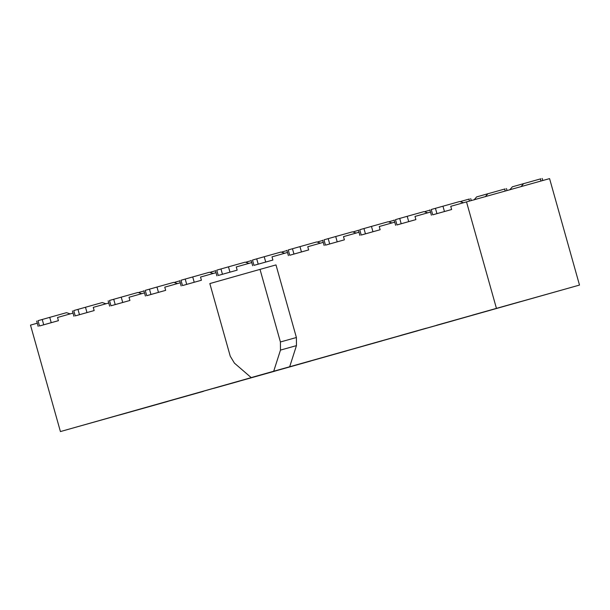 <?xml version="1.0" encoding="UTF-8"?>
<svg xmlns="http://www.w3.org/2000/svg" width="610" height="610" viewBox="0 0 610 610"><rect width="100%" height="100%" fill="white"/><g stroke="black" fill="none" stroke-linecap="round" stroke-linejoin="round"><path stroke-width="0.91" d="M289.681 366.762L579.5 285.068L60.42 431.567L267.165 373.129L251.19 377.598L234.415 363.118L230.237 356.171L209.832 283.574L260.012 269.384L275.987 264.915L296.399 337.513L296.452 345.626L289.681 366.762L273.707 371.231L280.478 350.094L280.417 341.981L260.012 269.384M251.19 377.598L273.707 371.231M37.279 323.201L30.5 325.115L60.42 431.567M431.697 209.382L442.959 206.203L444.454 211.525L451.644 209.512L450.744 206.317L549.579 178.616L579.5 285.068M466.505 201.864L496.426 308.317M426.306 328.233L400.747 335.386L426.291 328.18M186.263 396.02L234.347 382.5L186.263 396.02M222.01 385.916L270.093 372.397L222.01 385.916M257.763 375.806L305.839 362.287L257.763 375.806M293.509 365.703L341.585 352.183L293.509 365.703M329.255 355.599L377.331 342.08L329.255 355.599M365.001 345.496L413.077 331.977L365.001 345.496M226.844 384.666L274.919 371.147L226.844 384.666M262.59 374.563L310.665 361.044L262.59 374.563M298.336 364.452L346.419 350.933L298.336 364.452M334.082 354.349L382.165 340.83L334.082 354.349M369.835 344.246L417.911 330.727L369.835 344.246M405.581 334.135L453.657 320.616L405.581 334.135M79.025 426.337L127.101 412.817L79.025 426.337M114.772 416.233L162.847 402.714L114.772 416.233M119.598 414.983L167.681 401.464L119.598 414.983M155.344 404.872L203.427 391.353L155.344 404.872M213.614 388.402L239.173 381.25L213.614 388.402M173.034 399.756L198.593 392.604L173.034 399.756M436.493 325.282L484.576 311.763L436.493 325.282M472.247 315.179L520.322 301.66L472.247 315.179M477.073 313.929L525.149 300.41L477.073 313.929M512.819 303.818L560.903 290.299L512.819 303.818M463.844 317.665L489.403 310.513L463.844 317.665M505.217 191.029L504.661 189.039L476.616 196.916L487.886 193.728L485.286 196.756M476.623 196.916L474.031 199.935M504.661 189.039L505.133 188.917M540.994 181.017L540.407 178.928L512.37 186.805L509.777 189.832M521.032 186.652L523.624 183.625L512.362 186.812M540.407 178.928L540.879 178.806M451.644 209.512L433.191 214.705M444.454 211.525L432.719 214.827L431.224 209.504M442.959 206.203L459.726 201.506L463.524 202.741M395.951 219.493L407.205 216.306L408.708 221.628L415.89 219.615L397.445 224.815M408.708 221.628L396.973 224.938L395.471 219.615M407.205 216.306L423.98 211.617L427.778 212.852M360.205 229.596L371.459 226.409L372.954 231.739L380.144 229.726L361.7 234.919M372.954 231.739L361.219 235.041L359.725 229.718M371.459 226.409L388.234 221.72L392.032 222.955M324.451 239.7L335.713 236.52L337.208 241.842L344.398 239.829L325.954 245.022M337.208 241.842L325.473 245.144L323.979 239.821M335.713 236.52L352.488 231.823L356.278 233.058M288.705 249.81L299.967 246.623L301.462 251.945L308.652 249.932L290.2 255.132M301.462 251.945L289.727 255.254L288.233 249.932M299.967 246.623L316.742 241.926L320.532 243.161M252.959 259.913L264.221 256.726L265.716 262.048L272.906 260.043L254.454 265.236M265.716 262.048L253.981 265.358L252.487 260.035M264.221 256.726L280.996 252.037L284.786 253.272M217.213 270.017L228.468 266.837L229.97 272.159L237.153 270.146L218.708 275.339M229.97 272.159L218.235 275.461L216.741 270.138M228.468 266.837L245.243 262.14L249.04 263.375M181.467 280.12L192.722 276.94L194.216 282.262L201.407 280.249L182.962 285.442M194.216 282.262L182.489 285.571L180.987 280.249M192.722 276.94L209.497 272.243L213.294 273.478M145.714 290.23L156.976 287.043L158.47 292.365L165.661 290.36L147.216 295.553M158.47 292.365L146.736 295.675L145.241 290.352M156.976 287.043L173.751 282.354L177.54 283.589M109.968 300.333L121.23 297.154L122.724 302.476L129.915 300.463L111.47 305.656M122.724 302.476L110.989 305.778L109.495 300.455M121.23 297.154L138.005 292.457L141.794 293.692M74.222 310.437L85.484 307.257L86.978 312.579L94.169 310.566L75.716 315.759M86.978 312.579L75.243 315.888L73.749 310.559M85.484 307.257L102.259 302.56L106.049 303.795M38.476 320.547L49.738 317.36L51.232 322.682L58.423 320.669L39.97 325.87M51.232 322.682L39.497 325.992L38.003 320.669M49.738 317.36L66.505 312.671L70.302 313.906M143.983 290.985L139.111 292.35M179.736 280.882L174.856 282.247M215.483 270.779L210.602 272.136M251.228 260.668L246.356 262.033M286.974 250.565L282.102 251.93M322.721 240.462L317.848 241.827M358.466 230.351L353.594 231.716M394.22 220.248L389.34 221.613M429.966 210.145L425.086 211.51M469.441 201.041L468.907 199.142L460.84 201.399M468.907 199.142L469.387 199.02M430.5 212.044L414.998 216.428L415.89 219.615M394.754 222.147L379.245 226.531L380.144 229.726M359 232.25L343.499 236.634L344.398 239.829M323.254 242.361L307.753 246.737L308.652 249.932M287.508 252.464L272.007 256.848L272.906 260.043M251.762 262.567L236.261 266.951L237.153 270.146M216.016 272.678L200.515 277.054L201.407 280.249M180.27 282.781L164.761 287.165L165.661 290.36M144.517 292.884L129.015 297.268L129.915 300.463M108.771 302.995L93.269 307.371L94.169 310.566M73.025 313.098L57.523 317.482L58.423 320.669M280.417 341.981L296.399 337.513M280.478 350.094L296.452 345.626M435.441 208.315L436.943 213.637M399.695 218.418L401.189 223.74M363.949 228.529L365.443 233.851M328.203 238.632L329.697 243.954M292.457 248.735L293.951 254.057M256.703 258.838L258.205 264.16M220.957 268.949L222.452 274.271M185.211 279.052L186.706 284.374M149.465 289.155L150.96 294.477M113.719 299.266L115.214 304.588M77.966 309.369L79.468 314.691M42.22 319.472L43.722 324.794M179.66 280.623L181.155 285.945M143.914 290.726L145.409 296.056M251.152 260.417L252.654 265.739M358.398 230.1L359.892 235.422M322.652 240.203L324.146 245.525M429.89 209.886L431.392 215.208M286.906 250.306L288.4 255.628M470.714 198.639L471.248 200.537M506.46 188.536L507.024 190.526M542.206 178.433L542.793 180.514M108.168 300.837L109.663 306.159M72.422 310.94L73.917 316.262M215.406 270.52L216.901 275.842M394.144 219.989L395.638 225.311M36.669 321.043L38.171 326.365"/></g></svg>
